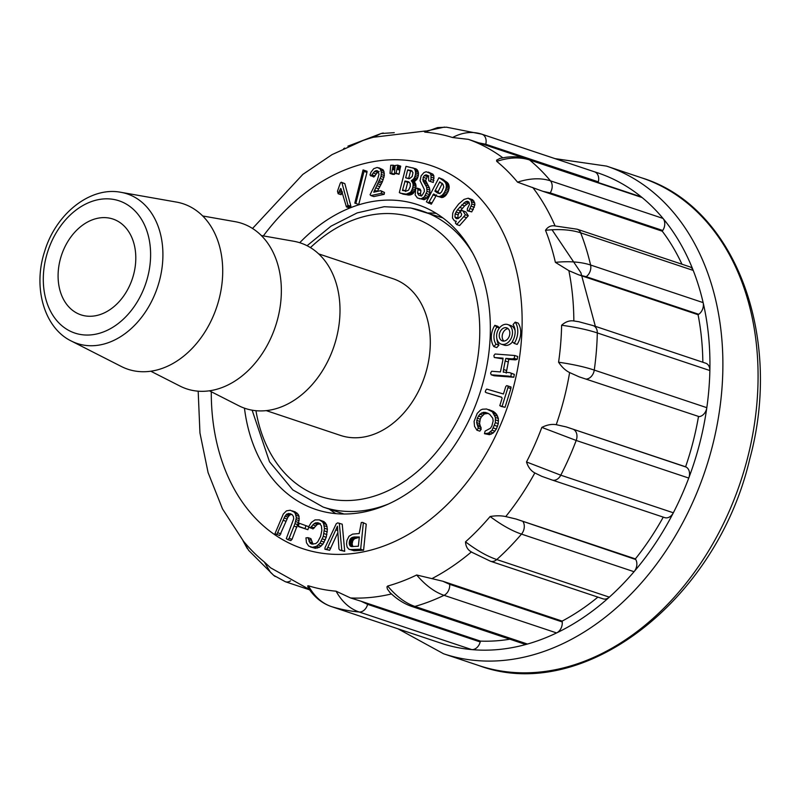<?xml version="1.0" encoding="UTF-8"?>
<svg xmlns="http://www.w3.org/2000/svg" width="800" height="800" viewBox="0 0 800 800"><rect width="100%" height="100%" fill="white"/><g stroke="black" fill="none" stroke-linecap="round" stroke-linejoin="round"><path stroke-width="1.2" d="M330.34 509.91A165.27 122.18 108.5 0 1 329.61 509.23M428.52 213.13A165.27 122.18 108.5 0 1 429.51 213.02M318.64 253.87L392.9 278.67A82.64 61.09 108.5 0 1 424.66 376.41A82.64 61.09 108.5 0 1 340.53 435.43L266.28 410.63M261.31 235.55L293.64 241.23A87.23 64.48 108.5 0 1 294.53 241.4A87.23 64.48 108.5 0 1 333.85 346.72A87.23 64.48 108.5 0 1 238.7 405.7L209.45 390.81M202.66 215.96L234.99 221.65A87.23 64.48 108.5 0 1 235.88 221.81A87.23 64.48 108.5 0 1 275.2 327.13A87.23 64.48 108.5 0 1 180.05 386.11L150.8 371.23M120.99 192.32L176.34 202.06A87.23 64.48 108.5 0 1 177.24 202.22A87.23 64.48 108.5 0 1 216.56 307.54A87.23 64.48 108.5 0 1 121.41 366.52L71.32 341.03C44.05 327.89 32.71 287.24 44.69 251.25C55.87 213.78 90.37 186.21 120.99 192.32A78.87 58.31 108.5 0 1 121.8 192.47A78.87 58.31 108.5 0 1 157.35 287.7A78.87 58.31 108.5 0 1 71.32 341.03M109.48 218.13A50.5 37.33 108.5 0 1 112.94 219.04A50.5 37.33 108.5 0 1 132.35 278.77A50.5 37.33 108.5 0 1 80.94 314.84A50.5 37.33 108.5 0 1 60.81 257.43A50.5 37.33 108.5 0 1 109.48 218.13M419.33 198.72L421.19 198.74L424.29 196.93L427.02 191.37L426.59 187.04L423.08 181.09L423.19 177.31L424.36 175.56L425.96 174.84L427.67 175.39L428.57 177.06L428.74 180.81L430.32 181.47L430.99 179.4L430.96 174.97L430.01 173.25L426.16 171.74L423.94 172.57L421.11 175.85L420.06 180.65L424.23 189.26L424.34 191.58L422.23 195.18L420.53 195.79L418.63 195.1L417.53 192.96L418 189.69L417.16 188.14L415.75 188.5L415.16 194.95L417.44 197.98L424.13 199.72L427.22 197.91L429.31 194.52L429.95 192.35L429.52 188.02L425.65 180.54L427.29 176.54L428.89 175.82M421.56 196.08L420.47 193.94L420.93 190.67L420.09 189.12L417.16 188.14M430.32 181.47L433.25 182.45L433.9 175.95L432.94 174.22L428.31 172.07M324.91 549.22L326.72 549.33L327.79 547.38L337.45 526.23L338.97 549.04L339.98 550.21L344.72 551.31L342.23 524.2L337.67 522.86L336.22 523.78L325.01 547.71L324.91 549.22L329.65 550.31L337.81 532.74M428.38 203.21L433.65 193.97L437.64 196.44L442.59 197.49L445.66 195.62L448.24 191.51L449.25 187.12L448.18 183.41L442.94 179.34L438.93 177.75L426.38 201.82L431.31 204.19L436.58 194.95M454.94 217.04L455.16 213.84L457.39 209.83L465.31 201.89L467.3 201.21L468.96 202.06L469.54 204.2L467.37 208.73L467.34 210.8L468.84 210.92L471.91 204.02L471.02 200.12L468.18 198.21L464.02 199.41L458.64 204.04L453.83 210.49L452.7 213.36L452.48 218.02L454.39 220.82L456.28 221.22L455.39 223.02L456.68 224.55L459.61 225.53L468.31 215.75L465.82 211.94L461.49 210.28L460.39 212.22L461.64 214.12L461.16 216.06L458.05 218.6L456.31 218.67L454.94 217.04L457.87 218.02L458.09 214.82L460.33 210.8L464.66 205.86L469.1 202.57M467.34 210.8L471.77 211.9L474.84 205L474.71 202.93L472.7 199.76L468.18 198.21M476.89 430.18L478.29 428.18L476.64 422.54L477.3 418.19L479.8 414.24L483.32 412.35L485.34 412.4L489.57 414.19L492.73 418.16L493.16 420.85L491.87 426L490.45 428.23L485.1 431.12L484.46 433.7L488.52 433.12L492.03 430.24L495.35 422.66L495.42 417.48L492.34 411.81L486.7 409.01L482.45 409.22L480.47 410.12L477.2 413.39L474.08 421.4L474.53 426.29L476.89 430.18L479.83 431.16L481.22 429.16L479.57 423.52L480.23 419.17L481.3 417L484.41 413.93L488.27 413.38M484.46 433.7L489.45 434.7L493.32 432.92L496.39 429.01L498.28 423.64L498.36 418.46L496.61 414.31L493.59 411.52L488.72 409.56M506.18 373.13L508.8 359.37L515.36 359.87L517.17 359.35L517.7 356.49L514.77 355.51L495.1 354L493.88 355.6L494.31 357.5L502.96 358.92M494.31 357.5L503.05 358.17L502.73 360.81L500.43 371.93L491.68 371.26L490.58 373.09L491.21 374.79L494.15 375.77L513.8 377.23L514.34 374.38L509.8 372.65L503.25 372.15L503.56 369.51L506.49 370.49M486.23 392.68L501.55 397.18L502.12 398.2L499.79 405.69L505.03 407.32L510.88 388.58L511.04 387.02L508.11 386.04L506.72 385.63L505.78 386.5L503.44 393.99L486.73 389.08L485.84 390.09L485.25 391.96L486.23 392.68L501.63 397.32M299.73 242.72A160.68 118.78 108.5 0 1 417.62 204.65A160.68 118.78 108.5 0 1 479.38 394.69A160.68 118.78 108.5 0 1 315.81 509.45A160.68 118.78 108.5 0 1 244.46 408.17M518.15 323.1A17.22 12.73 108.5 0 1 517.16 344.4L514.23 343.42L512.29 341.61A13.77 10.18 -71.5 0 0 513.08 324.57L515.22 322.12L518.15 323.1M501.27 344.16A10.33 7.64 -71.5 0 0 511.79 336.79A10.33 7.64 -71.5 0 0 507.82 324.57A10.33 7.64 -71.5 0 0 497.02 332.9A10.33 7.64 -71.5 0 0 501.27 344.16L504.2 345.14A10.33 7.64 -71.5 0 0 512.54 341.83M515.1 330.79A10.33 7.64 -71.5 0 0 510.75 325.55L507.82 324.57M493.87 346.61L496 344.17A13.77 10.18 108.5 0 1 496.79 327.13L494.85 325.32A17.22 12.73 -71.5 0 0 493.87 346.61L496.8 347.59L498.93 345.14A13.77 10.18 108.5 0 1 496.92 338.92M499.48 327.88L497.79 326.3L494.85 325.32M366.24 524.15L362.66 522.41L361.3 522.51L359.22 533.5L352.6 534.13L349.01 536.25L346.95 540.43L346.53 543.91L347.11 547.03L348.7 549.07L353.93 550.74L363.59 550.22L366.24 524.15L362.66 522.41M413.26 193.41L415.26 189.8L416.03 186.38L415.54 183.63L414.21 181.87L417.27 178.78L418.33 175.62L418.37 172.28L417.06 169.59L415.82 168.77L406.01 166.34L399.33 192.55L403.07 194.13L409.2 195.11L413.26 193.41L410.33 192.43L411.08 191.49L414.01 192.47M310.1 527.94L314.28 523.52L315.87 522.78L319.13 523.16L321.41 525.85L321.84 530.42L320.6 536.36L317.76 541.9L315.78 543.59L311.86 544.11L310.13 543.21L307.94 537.64L305.96 537.87L306.46 542.72L308.66 546.02L312.4 547.31L316.53 546.3L319.99 543.21L323.3 536.34L324.47 528.28L323.56 523.58L322.53 521.89L319.26 519.86L314.99 519.91L311.35 522.47L308.54 526.94L313.03 528.92L317.22 524.5L320.45 523.64M310.37 546.93L315.34 548.29L319.46 547.28L322.92 544.19L326.23 537.32L327.4 529.26L326.49 524.56L324.04 521.65L319.26 519.86M310.13 543.21L313.05 544.19L310.87 538.62L307.94 537.64M399.89 169.76L400.57 166.09L397.64 165.12L395.14 165.5L394.49 173.34L399.07 174.16L399.89 169.76L397.04 168.34L399.98 169.32M308.87 526.73L299.28 523.25L298.29 526.22L307.89 529.7L308.87 526.73M390 173.43L391.64 173.28L393.14 165.21L390.74 165.26L390 173.43L392.93 174.41L394.57 174.26L394.73 173.42M370.91 176.05L374.58 171.4L376.21 170.58L377.67 170.86L379.03 174.21L377.31 180.2L370.06 194.75L370.91 195.6L381.26 193.34L381.55 191.47L380.63 190.69L373.73 192.2L381.03 176.43L381.39 172.31L380.07 168.75L377.19 167.45L373.75 168.67L371.02 172.16L369.98 175.02L373.84 177.03L377.51 172.38L379.14 171.56M377.36 191.4L382.38 181.75L384.3 175.52L383.93 171.41L383 169.73L378.72 167.76M370.91 195.6L373.84 196.58L384.19 194.32L384.48 192.45L380.63 190.69M276.79 534.55L285.02 516.14L286.93 513.95L290.45 513.72L292.34 514.81L293.46 516.56L293.69 518.81L286.29 538.64L287.84 539.63L289.11 538.34L294.95 523.71L296.36 517.71L295.26 513.4L293.98 511.99L290.21 510.22L286.45 510.87L283.3 514.02L274.96 533.71L279.72 535.53L287.95 517.12L289.86 514.93L291.68 514.42M287.84 539.63L290.78 540.61L292.04 539.32L299.06 520.64L299.05 516.31L298.19 514.38L295.13 511.86L292.2 510.88M366.96 172.4L367.01 171.24L363.07 169.92L354.81 203.12L355.82 203.46L364.03 171.42L366.96 172.4L358.75 204.44L355.82 203.46M338.15 193.72L340.65 188.44L341.03 188.82L346.41 206.9L348 205.33L341.91 182.66L341.26 182.2L340.35 183.01L337.48 191.2L338.15 193.72L341.08 194.7L342.5 191.99M346.41 206.9L349.34 207.88L350.93 206.31L344.84 183.64L341.26 182.2M198.18 391.19L199.95 432.95L208.09 472.61L222.5 508.89L243.45 541.15A235.45 174.06 -71.5 0 0 264.27 561.94L270.57 567.8L309.35 589.47M308.24 587.83L307.68 585.92L308.43 585.79A235.45 174.06 -71.5 0 0 336.07 591.19L350.59 597.97L361.06 601.24L367.62 604.36L480.19 641.96A9.18 6.79 108.5 0 1 471.74 649.6A247.91 183.27 -71.5 0 0 527.47 644.04A9.18 6.79 108.5 0 1 524.25 644.01L411.69 606.41A9.18 6.79 -71.5 0 0 414.9 606.44L527.47 644.04A247.91 183.27 108.5 0 0 556.6 632.93A247.91 183.27 -71.5 0 0 609.33 597.15A9.18 6.79 108.5 0 1 603.09 598.85L490.52 561.25A9.18 6.79 -71.5 0 0 496.77 559.55L609.33 597.15A247.91 183.27 108.5 0 0 634.05 571.71A247.91 183.27 -71.5 0 0 673.34 512.79A9.18 6.79 108.5 0 1 664.73 517.62L552.16 480.02A9.18 6.79 -71.5 0 0 560.78 475.19L673.34 512.79A247.91 183.27 108.5 0 0 688.75 478.06A247.91 183.27 -71.5 0 0 699.75 443.25A247.91 183.27 -71.5 0 0 706.82 407.67A9.18 6.79 108.5 0 1 699.14 416.63L579.11 376.83L569.62 372.56C565.48 370.52 561.8 367.07 558.58 362.21A235.45 174.06 -71.5 0 0 561.61 325.24C565.52 321.74 569.6 320.32 573.85 320.96L578.82 321.73M389.96 592.53L387.38 589.03L386.95 586.87L387.68 586.04A235.45 174.06 -71.5 0 0 416.68 574.99L442.8 581.23L449.67 584.33L562.23 621.93A9.18 6.79 108.5 0 1 556.6 632.93L444.04 595.33C434.55 592.08 425.43 585.3 416.68 574.99M472.55 552.64L471.39 551.92C467.73 549.95 465.77 546.59 465.51 541.84A235.45 174.06 -71.5 0 0 490.11 516.53C495.93 515.55 501.14 515.57 505.73 516.58L516.03 519.02L635.75 559.52A9.18 6.79 108.5 0 1 634.05 571.71L521.49 534.11C511.97 530.88 501.52 525.02 490.11 516.53M552.16 480.02L541.79 476.34L534.83 472.94C530.95 470.87 528.17 467.21 526.5 461.96A235.45 174.06 -71.5 0 0 541.84 427.39C546.98 424.82 551.77 423.92 556.23 424.69L566.25 426.92L686.18 467.1A9.18 6.79 108.5 0 1 688.75 478.06L576.19 440.46L541.84 427.39M594.49 171.81A247.91 183.27 -71.5 0 1 642.11 197.55L529.54 159.95A9.18 6.79 -71.5 0 0 527.9 159.04L640.46 196.64A9.18 6.79 108.5 0 1 642.11 197.55A247.91 183.27 108.5 0 1 663.03 218.43A247.91 183.27 -71.5 0 1 693.22 270.42L580.66 232.82A9.18 6.79 -71.5 0 0 577.12 229.2L689.69 266.8A9.18 6.79 108.5 0 1 693.22 270.42A247.91 183.27 108.5 0 1 703.14 302.62A9.18 6.79 108.5 0 1 698.72 314.28L586.15 276.68L578.72 274.84L568.87 270.66L555.38 262.35A235.45 174.06 -71.5 0 0 545.51 230.3C547.89 226.72 551.09 225.27 555.09 225.93M577.12 229.2L554.62 225.9M517.54 182.16C529.96 178.18 540.94 177.74 550.46 180.84L663.03 218.43A9.18 6.79 108.5 0 1 662.74 230.48L550.17 192.88L542.91 191.33L517.54 182.16A235.45 174.06 -71.5 0 0 496.72 161.37L496.63 160.12L500.18 158.34M482.1 134.27L594.42 171.79A9.18 6.79 108.5 0 1 594.55 171.83A9.18 6.79 108.5 0 1 598.32 181.85L485.76 144.25L478.75 142.84L468.34 139.34L452.56 137.52A235.45 174.06 -71.5 0 0 424.91 132.12L424.3 131.7L424.89 131.29M425.56 130.98L373.3 137.27A235.45 174.06 -71.5 0 0 363.12 140.48L332 154.64L302.77 174.45L252.53 228.48M308.43 585.79C314.29 596.4 321.95 603.33 331.4 606.58L443.97 644.18A9.18 6.79 108.5 0 1 443.84 644.14A9.18 6.79 108.5 0 1 443.72 644.1M478.75 142.84L523.99 157.95M598.32 181.85L598.16 182.51M542.91 191.33L662.26 231.2A238.72 176.48 -71.5 0 1 681.96 264.22M662.74 230.48L662.26 231.2M578.72 274.84L698.07 314.71A238.72 176.48 -71.5 0 1 702.85 362.25M698.72 314.28L698.07 314.71M555.38 262.35C569.3 261.01 581.04 261.9 590.58 265.02L703.14 302.62A247.91 183.27 -71.5 0 1 709.87 370.53L597.31 332.93A9.18 6.79 -71.5 0 0 593.15 325.61L705.72 363.21A9.18 6.79 108.5 0 1 709.87 370.53A247.91 183.27 108.5 0 1 706.82 407.67L594.26 370.08C584.71 366.92 572.82 364.29 558.58 362.21M698.46 416.7A238.72 176.48 -71.5 0 1 685.6 466.79L566.25 426.92M685.6 466.79L686.18 467.1M663.25 517.13A238.72 176.48 -71.5 0 1 635.38 558.89L516.03 519.02M635.38 558.89L635.75 559.52M597.89 597.12A238.72 176.48 -71.5 0 1 562.15 621.1L442.8 581.23M562.15 621.1L562.23 621.93M509.86 639.2A238.72 176.48 -71.5 0 1 480.41 641.1L361.06 601.24M480.41 641.1L480.19 641.96M595.64 327.38L580.88 272.71L552.03 229.77M428.13 213A160.68 118.78 108.5 0 1 436.22 213.38M335.92 513.65A160.68 118.78 108.5 0 1 329.23 509.1M443.97 644.18A247.91 183.27 -71.5 0 0 471.74 649.6L359.18 612C349.72 608.75 342.02 601.82 336.07 591.19M387.68 586.04C396.35 596.39 405.42 603.19 414.9 606.44A247.91 183.27 108.5 0 0 444.04 595.33A9.18 6.79 -71.5 0 0 449.67 584.33M465.51 541.84C476.84 550.42 487.25 556.32 496.77 559.55A247.91 183.27 108.5 0 0 521.49 534.11A9.18 6.79 -71.5 0 0 523.18 521.92M526.5 461.96L560.78 475.19A247.91 183.27 108.5 0 0 576.19 440.46A9.18 6.79 -71.5 0 0 573.62 429.5M699.14 416.63L579.11 376.83M586.58 379.03A9.18 6.79 -71.5 0 0 594.26 370.08A247.91 183.27 108.5 0 0 597.31 332.93C587.76 329.77 575.86 327.21 561.61 325.24M586.15 276.68A9.18 6.79 -71.5 0 0 590.58 265.02A247.91 183.27 108.5 0 0 580.66 232.82C571.12 229.69 559.4 228.86 545.51 230.3M550.17 192.88A9.18 6.79 -71.5 0 0 550.46 180.84A247.91 183.27 108.5 0 0 529.54 159.95C520.02 156.86 509.08 157.33 496.72 161.37M446.57 127.2L437.59 127.59L424.91 132.12M452.56 137.52C462.59 132.22 472.36 131.11 481.86 134.19L446.42 127.18M343.64 148.69L344.66 148.08M373.3 137.27L381.05 133.53L394.26 132.66M381.1 133.51L383.26 133.01M275.19 576.51L273.66 575.34M311.2 590.36L285.36 581.73L273.65 575.32L270.44 572.29L264.27 561.94M243.45 541.15L248.72 550.47M515.22 322.12A17.22 12.73 108.5 0 1 514.23 343.42M500.85 406.34L505.03 407.32M502.1 406.34L507.95 387.6L510.88 388.58M507.95 387.6L508.11 386.04M491.21 374.79L508.7 376.13L511.64 377.11M508.7 376.13L513.8 377.23M510.87 376.25L511.4 373.4L514.34 374.38M511.4 373.4L509.8 372.65M503.56 369.51L505.17 360.95L508.11 361.93M505.17 360.95L505.87 358.39L508.8 359.37M505.87 358.39L512.43 358.89L515.36 359.87M512.43 358.89L514.23 358.37L517.17 359.35M514.23 358.37L514.77 355.51M478.29 428.18L481.22 429.16M478.17 426.37L481.1 427.34M477.12 424.56L480.05 425.54M476.64 422.54L479.57 423.52M476.71 420.4L479.64 421.38M477.3 418.19L480.23 419.17M478.37 416.03L481.3 417M479.8 414.24L482.73 415.22M481.47 412.95L484.41 413.93M483.32 412.35L486.25 413.33M485.34 412.4L487.85 413.24M486.52 433.72L489.45 434.7M488.52 433.12L491.45 434.1M490.38 431.94L493.32 432.92M492.03 430.24L494.96 431.22M493.45 428.03L496.39 429.01M494.62 425.38L497.55 426.36M495.35 422.66L498.28 423.64M495.63 419.95L498.56 420.93M495.42 417.48L498.36 418.46M494.74 415.22L497.67 416.2M493.68 413.33L496.61 414.31M492.34 411.81L495.27 412.79M490.66 410.54L493.59 411.52M499.53 333.39A6.89 5.09 -71.5 0 0 502.36 340.9A6.89 5.09 -71.5 0 0 509.37 335.98A6.89 5.09 -71.5 0 0 506.72 327.84A6.89 5.09 -71.5 0 0 499.53 333.39M508.09 328.63A6.89 5.09 -71.5 0 0 502.46 334.37A6.89 5.09 -71.5 0 0 503.93 341.08M496 344.17L498.93 345.14M496.79 327.13L499.39 328M456.68 224.55L463.69 216.72L466.62 217.7M463.69 216.72L465.38 214.77L468.31 215.75M465.38 214.77L462.89 210.96L465.82 211.94M462.89 210.96L461.49 210.28M455.16 213.84L458.09 214.82M455.96 212L458.9 212.98M457.39 209.83L460.33 210.8M459.45 207.32L462.38 208.3M461.73 204.88L464.66 205.86M463.68 203.07L466.62 204.05M465.31 201.89L468.25 202.87M468.84 210.92L471.77 211.9M470.38 208.64L473.31 209.62M471.41 206.31L474.34 207.29M471.91 204.02L474.84 205M471.78 201.95L474.71 202.93M471.02 200.12L473.95 201.1M469.76 198.78L472.7 199.76M454.39 220.82L456.18 221.42M354.35 536.97L359.34 536.99L358.35 546.25L351.23 546.55L349.93 545.66L349.24 543.67L349.63 540.38L350.69 538.49L354.35 536.97L359.26 537.82M350.36 546.13L351.81 546.61M349.93 545.66L352.79 546.61M352.86 546.64L352.15 543.85L352.84 540.65L354.55 538.7L357.28 537.95M349.59 545.04L352.52 546.02M349.37 544.39L352.3 545.37M349.24 543.67L352.18 544.65M349.21 542.87L352.15 543.85M349.28 542L352.21 542.98M349.42 541.15L352.35 542.13M349.63 540.38L352.56 541.36M349.91 539.67L352.84 540.65M350.26 539.04L353.2 540.02M350.69 538.49L353.62 539.47M351.11 538.08L354.05 539.05M351.62 537.73L354.55 538.7M352.19 537.44L355.12 538.42M352.84 537.22L355.77 538.2M353.56 537.06L356.49 538.04M349.88 549.58L360.66 549.24L363.31 523.17M360.66 549.24L363.59 550.22M351 549.76L353.93 550.74M352.28 549.79L355.21 550.77M353.89 549.7L356.83 550.68M437.57 192.99L434.9 191.18L439.74 181.83L443.03 184.4L443.78 187.03L441.61 191.91L439.95 193.31L437.57 192.99L438.79 193.39M437.05 192.68L439.28 193.42M434.9 191.18L437.83 192.16L442.33 183.33M439.98 193.65L437.83 192.16M435.09 190.59L438.02 191.57M439.4 182.35L441.5 183.06M437.64 196.44L439.66 196.51L441.73 195.53L444.66 196.51M440.67 196.17L443.6 197.15M441.73 195.53L442.72 194.64L445.66 195.62M442.72 194.64L443.66 193.49L446.59 194.47M443.66 193.49L444.54 192.1L447.47 193.08M444.54 192.1L445.31 190.53L448.24 191.51M445.31 190.53L445.87 189.01L448.8 189.99M445.87 189.01L446.2 187.54L449.14 188.52M446.2 187.54L446.32 186.14L449.25 187.12M446.32 186.14L446.2 184.78L449.13 185.76M446.2 184.78L445.84 183.53L448.78 184.51M445.84 183.53L445.25 182.43L448.18 183.41M445.25 182.43L444.41 181.49L447.34 182.47M444.41 181.49L443.34 180.68L446.28 181.66M443.34 180.68L440.01 178.36L442.94 179.34M440.01 178.36L438.93 177.75M429.14 201.97L432.07 202.94M432.84 194.88L435.78 195.86M438.65 196.6L441.58 197.58M439.66 196.51L442.59 197.49M339.98 550.21L341.79 550.33L339.3 523.22M341.79 550.33L344.72 551.31M326.72 549.33L329.65 550.31M327.79 547.38L330.73 548.35M335.75 529.85L337.66 530.49M336.71 527.64L337.51 527.9M424.29 196.93L427.22 197.91M422.97 198.02L425.9 199M425.42 195.44L428.36 196.42M426.38 193.54L429.31 194.52M427.02 191.37L429.95 192.35M427.09 189.2L430.02 190.18M426.59 187.04L429.52 188.02M425.59 184.93L428.53 185.91M424.14 182.84L427.07 183.82M423.08 181.09L426.02 182.07M422.71 179.56L425.65 180.54M423.19 177.31L426.13 178.29M424.36 175.56L427.29 176.54M425.96 174.84L427.69 175.41M430.99 179.4L433.92 180.38M431.21 177.17L434.14 178.15M430.96 174.97L433.9 175.95M430.01 173.25L432.94 174.22M418.63 195.1L420.61 195.76M417.53 192.96L420.47 193.94M418 189.69L420.93 190.67M421.19 198.74L424.13 199.72M405.67 177.77L407.63 170.03L411.09 170.4L412.99 172.61L412.21 176.44L409.61 178.63L405.67 177.77L407.49 178.38M408.61 178.75L410.57 171.01L412.24 171.04M407.63 170.03L410.57 171.01M407.95 169.81L410.88 170.79M402.61 189.86L405.07 181.02L408.47 181.76L410.2 183.44L410.24 186.58L408.61 190.08L406.47 191.04L402.48 190.49L402.61 189.86L405.55 190.84L407.7 182.34L409.24 182.23M405.41 191.47L405.55 190.84M404.76 181.36L407.7 182.34M405.07 181.02L408 182M407.53 181.49L408.68 181.87M400.14 193.15L406.27 194.13L410.33 192.43M409.49 193.12L412.43 194.1M411.08 191.49L411.74 190.28L414.67 191.26M411.74 190.28L412.33 188.82L415.26 189.8M412.33 188.82L412.83 187.11L415.76 188.09M412.83 187.11L413.1 185.4L416.03 186.38M413.1 185.4L413.02 183.91L415.95 184.89M413.02 183.91L412.61 182.65L415.54 183.63M412.61 182.65L412.02 181.64L414.95 182.62M412.02 181.64L411.28 180.89L414.21 181.87M411.28 180.89L414.5 181.42M411.57 180.44L412.65 179.77L415.58 180.75M412.65 179.77L413.63 178.87L416.56 179.85M413.63 178.87L414.34 177.8L417.27 178.78M414.34 177.8L414.94 176.38L417.87 177.36M414.94 176.38L415.4 174.64L418.33 175.62M415.4 174.64L415.58 172.91L418.52 173.89M415.58 172.91L415.44 171.3L418.37 172.28M415.44 171.3L414.97 169.8L417.9 170.78M414.97 169.8L414.12 168.61L417.06 169.59M414.12 168.61L412.88 167.79M405.08 194.07L408.02 195.05M406.27 194.13L409.2 195.11M407.4 193.99L410.33 194.97M408.48 193.66L411.41 194.64M311.45 526.89L314.39 527.87M312.79 524.89L315.72 525.87M314.28 523.52L317.22 524.5M315.87 522.78L318.81 523.76M317.52 522.66L319.21 523.23M309.07 541.62L312 542.6M308.61 539.44L311.54 540.41M312.4 547.31L315.34 548.29M314.48 547.1L317.41 548.08M316.53 546.3L319.46 547.28M318.34 545.01L321.27 545.99M319.99 543.21L322.92 544.19M321.32 541.15L324.26 542.13M322.4 538.89L325.34 539.87M323.3 536.34L326.23 537.32M323.98 533.59L326.91 534.57M324.37 530.9L327.3 531.88M324.47 528.28L327.4 529.26M324.22 525.72L327.15 526.7M323.56 523.58L326.49 524.56M322.53 521.89L325.46 522.87M321.11 520.67L324.04 521.65M394.49 173.34L396.14 173.18L396.96 168.78M397.04 168.34L400.07 168.88M397.14 167.9L400.17 168.44M397.24 167.46L400.27 168.01M397.34 167.03L400.38 167.57M397.45 166.59L400.49 167.13M397.56 166.15L400.61 166.69M397.68 165.71L400.74 166.25M395.87 173.31L398.8 174.29M396.14 173.18L399.07 174.16M298.37 526.54L304.96 528.72L305.94 525.75L308.68 526.67M304.96 528.72L307.89 529.7M392.45 168.87L394.82 169.66M392.37 169.31L394.78 170.11M392.54 168.43L394.87 169.21M392.64 167.99L394.92 168.76M392.74 167.56L394.97 168.3M392.84 167.12L395 167.84M392.95 166.68L395.02 167.37M393.07 166.24L395.05 166.91M393.18 165.8L395.08 166.44M393.31 165.37L395.11 165.97M393.14 165.21L395.11 165.87M391.37 173.4L394.3 174.38M391.64 173.28L394.57 174.26M381.26 193.34L384.19 194.32M381.55 191.47L384.48 192.45M374.49 190.25L377.43 191.23M375.81 187.86L378.74 188.84M376.97 185.72L379.9 186.7M377.96 183.83L380.89 184.81M378.78 182.18L381.72 183.16M379.44 180.77L382.38 181.75M380.33 178.61L383.27 179.59M381.03 176.43L383.96 177.41M381.37 174.54L384.3 175.52M381.39 172.31L384.33 173.29M381 170.43L383.93 171.41M380.07 168.75L383 169.73M372.19 174.96L375.12 175.94M373.15 172.96L376.08 173.94M374.58 171.4L377.51 172.38M376.21 170.58L377.89 171.15M278 532.85L280.93 533.83M283.05 520.28L285.98 521.26M284.05 517.96L286.98 518.94M285.02 516.14L287.95 517.12M285.97 514.81L288.9 515.79M286.93 513.95L289.86 514.93M288.56 513.41L291.49 514.39M289.11 538.34L292.04 539.32M294.02 526.11L296.95 527.09M294.95 523.71L297.89 524.69M295.66 521.56L298.59 522.54M296.12 519.66L299.06 520.64M296.36 517.71L299.29 518.69M296.12 515.33L299.05 516.31M295.26 513.4L298.19 514.38M293.98 511.99L296.91 512.97M364.03 171.42L364.07 170.27L367.01 171.24M364.07 170.27L363.07 169.92M338.9 192.35L341.83 193.33M339.57 191.01L341.82 191.76M340.15 189.71L341.37 190.11M347.48 206.24L350.41 207.22M348 205.33L350.93 206.31M341.91 182.66L344.84 183.64M411.32 208.14A156.09 115.39 108.5 0 1 422.03 210.96A156.09 115.39 108.5 0 1 472.53 252.87M388.67 503.92A156.09 115.39 108.5 0 1 323.13 507.06L344 514.03M310.43 247.61A146.91 108.6 108.5 0 1 403.17 215.06A146.91 108.6 108.5 0 1 441.38 445.83A146.91 108.6 108.5 0 1 255.95 410.7M114.25 199.54A69.73 51.55 108.5 0 1 132.27 309.23A69.73 51.55 108.5 0 1 44.31 292.05A69.73 51.55 108.5 0 1 114.25 199.54M211.29 391.76A202 149.33 -71.5 0 0 403.48 537.16A202 149.33 -71.5 0 0 504.34 235.2A202 149.33 -71.5 0 0 263.35 235.91M391.47 593.95A238.72 176.48 108.5 0 1 350.59 597.97M471.39 551.92A238.72 176.48 108.5 0 1 432.33 578.42M534.83 472.94A238.72 176.48 108.5 0 1 505.73 516.58M569.62 372.56A238.72 176.48 108.5 0 1 556.23 424.69M568.87 270.66A238.72 176.48 108.5 0 1 573.85 320.96M532.72 187.43A238.72 176.48 108.5 0 1 554.99 225.71M468.34 139.34A238.72 176.48 108.5 0 1 502.83 157.8M641.7 177.86C734.92 206.29 783.47 336.21 749.69 459.24C716.68 600.54 582.9 704.4 478.8 665.54A257.09 190.05 -71.5 0 0 747.49 458.27A257.09 190.05 -71.5 0 0 641.7 177.86L606.51 166.1A257.09 190.05 108.5 0 1 712.3 446.51A257.09 190.05 108.5 0 1 443.61 653.79L397.98 628.82M367.62 604.36A9.18 6.79 -71.5 0 1 359.18 612A247.91 183.27 108.5 0 1 331.4 606.58A9.18 6.79 -71.5 0 1 331.27 606.54M485.76 144.25A9.18 6.79 -71.5 0 0 481.99 134.24A9.18 6.79 -71.5 0 0 481.86 134.19M285.36 581.73A9.18 6.79 -71.5 0 0 290.55 580.85M396.87 169.21L399.8 170.19M307.07 245.72L331.08 226.13L357.19 212.89L384.2 206.71L410.8 208.01L442.91 217.94M252.13 410.19L269.5 461.73L292.82 489.9L323.13 507.06M478.8 665.54L443.61 653.79M555.04 158.63L606.51 166.1M443.84 644.14L331.28 606.54C322.78 603.58 315.65 598.15 309.91 590.25L308.13 587.66M411.69 606.41C403.88 603.7 396.51 598.96 389.61 592.18M490.52 561.25L472.31 552.49M593.15 325.61L578.77 321.72M499.79 158.43L505.49 157.37C513.5 156.24 520.97 156.79 527.9 159.04M594.55 171.83L481.06 133.94M424.72 131.37L444.47 127.08M347.91 146.16L381.24 133.47M273.76 575.43L248.6 550.33M247.35 548.68L242.91 540.57"/></g></svg>
